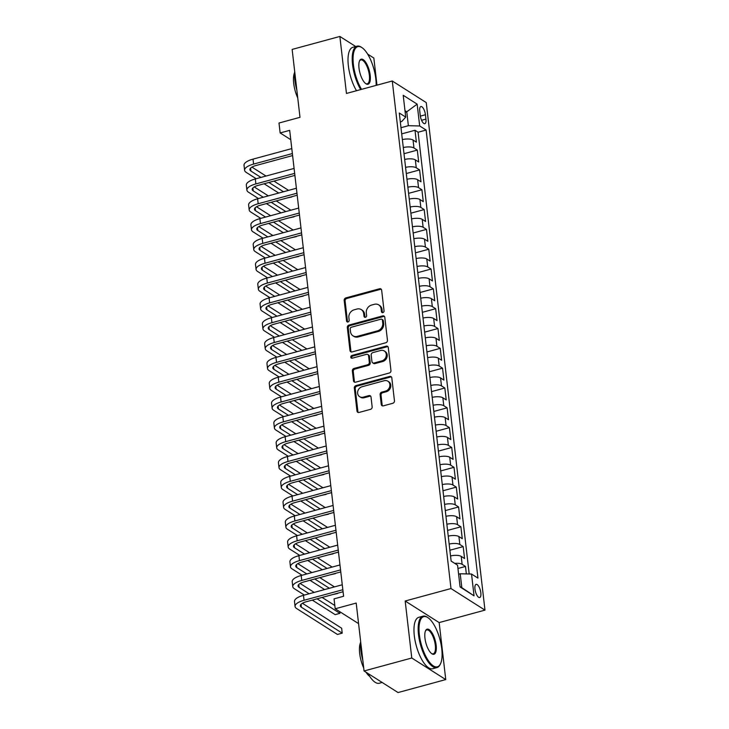 <?xml version="1.0" encoding="UTF-8"?>
<svg xmlns="http://www.w3.org/2000/svg" width="729" height="729" viewBox="0 0 729 729"><rect width="100%" height="100%" fill="white"/><g stroke="black" fill="none" stroke-linecap="round" stroke-linejoin="round"><path stroke-width="1.09" d="M382.889 312.586A1.467 1.258 -57.6 0 0 384.046 310.864L381.659 290.188A2.096 1.795 -57.6 0 0 379.554 288.757L345.828 297.915A2.096 1.795 -57.6 0 0 344.179 300.375L346.576 321.052A1.467 1.258 -57.6 0 0 349.191 320.341L348.881 317.662A6.689 5.759 -57.6 0 1 354.157 309.807L356.973 309.041A6.689 5.759 -57.6 0 1 361.283 309.615A6.689 5.759 -57.6 0 1 363.689 313.643L363.999 316.313A1.467 1.258 -57.6 0 0 366.623 315.602L366.313 312.923A6.689 5.759 -57.6 0 1 371.59 305.068L374.396 304.303A6.689 5.759 -57.6 0 1 378.706 304.886A6.689 5.759 -57.6 0 1 381.112 308.905L381.422 311.584A1.467 1.258 -57.6 0 0 382.889 312.586M480.839 592.814A6.816 2.533 74.8 0 0 476.119 584.366A6.816 2.533 74.8 0 0 474.962 589.078A6.816 2.533 74.8 0 0 479.691 597.525A6.816 2.533 74.8 0 0 480.839 592.814M381.249 404.413A2.096 1.795 -57.6 0 0 383.345 405.853L392.803 403.283A2.096 1.795 -57.6 0 0 394.453 400.822L391.801 377.859A2.096 1.795 -57.6 0 0 389.696 376.428L355.971 385.586A2.096 1.795 -57.6 0 0 354.321 388.047L356.982 411.01A2.096 1.795 -57.6 0 0 359.078 412.45L370.505 409.343A2.096 1.795 -57.6 0 0 372.154 406.882L371.025 397.059A2.096 1.795 -57.6 0 0 368.92 395.619L363.252 397.159A5.595 4.811 -57.6 0 1 359.652 396.676A5.595 4.811 -57.6 0 1 357.766 391.3A5.595 4.811 -57.6 0 1 362.049 386.753L384.256 380.711A5.595 4.811 -57.6 0 1 387.855 381.194A5.595 4.811 -57.6 0 1 389.733 386.57A5.595 4.811 -57.6 0 1 385.459 391.127L381.759 392.129A2.096 1.795 -57.6 0 0 380.11 394.589L381.249 404.413L382.16 404.996A2.096 1.795 -57.6 0 0 382.506 405.88M355.734 46.528L339.86 36.45L292.138 49.417L299.993 117.323L278.997 123.028L280.146 132.942L289.686 130.354L343.596 596.267L334.046 598.864L335.194 608.779L358.577 623.623M411.776 658.005L445.756 679.583L439.159 622.584L405.178 601.006L411.776 658.005L364.053 670.972L356.199 603.065L335.194 608.779M405.178 601.006L450.996 588.549L392.275 81.001L426.246 102.579L484.976 610.127L450.996 588.549M339.86 36.45L346.457 93.449L392.275 81.001M385.805 342.758A2.096 1.795 -57.6 0 0 387.454 340.297L384.794 317.334A2.096 1.795 -57.6 0 0 382.698 315.903L348.972 325.07A2.096 1.795 -57.6 0 0 347.323 327.521L349.975 350.485A2.096 1.795 -57.6 0 0 352.08 351.925L385.805 342.758M388.293 347.596L390.954 370.56A2.096 1.795 -57.6 0 1 389.304 373.02L355.579 382.187A2.096 1.795 -57.6 0 1 353.483 380.748L352.344 370.915A2.096 1.795 -57.6 0 1 353.993 368.464L367.671 364.746A2.096 1.795 -57.6 0 0 369.321 362.295L368.564 355.77A2.096 1.795 -57.6 0 0 366.468 354.34L352.225 358.203A1.467 1.258 -57.6 0 1 351.907 355.479L386.197 346.166A2.096 1.795 -57.6 0 1 388.293 347.596M445.756 679.583L398.034 692.55L364.053 670.972M376.975 85.156L373.84 58.028L367.635 54.092M466.341 573.914L465.485 566.442L457.949 568.492M454.732 563.371A8.52 2.98 -6.6 0 1 462.131 564.319L461.211 556.382L464.564 558.514L463.188 546.622L449.884 550.231M449.164 544.071A8.52 2.98 -6.6 0 1 459.835 544.49L458.915 536.562L462.268 538.685L460.892 526.794L447.588 530.411M446.877 524.242A8.52 2.98 -6.6 0 1 457.539 524.661L456.627 516.733L459.972 518.866L458.596 506.965L445.291 510.582M444.581 504.413A8.52 2.98 -6.6 0 1 455.251 504.842L454.331 496.905L457.684 499.037L456.308 487.136L442.995 490.754M442.284 484.594A8.52 2.98 -6.6 0 1 452.955 485.013L452.035 477.085L455.388 479.208L454.012 467.316L440.708 470.934M439.988 464.765A8.52 2.98 -6.6 0 1 450.659 465.184L449.738 457.256L453.092 459.379L451.716 447.488L438.411 451.105M437.701 444.936A8.52 2.98 -6.6 0 1 448.362 445.355L447.451 437.427L450.795 439.56L449.419 427.659L436.115 431.276M435.404 425.116A8.52 2.98 -6.6 0 1 446.075 425.536L445.155 417.599L448.508 419.731L447.132 407.839L433.828 411.448M433.108 405.288A8.52 2.98 -6.6 0 1 443.779 405.707L442.858 397.779L446.212 399.902L444.836 388.01L431.532 391.628M430.812 385.459A8.52 2.98 -6.6 0 1 441.482 385.878L440.562 377.95L443.915 380.082L442.539 368.181L429.235 371.799M428.524 365.63A8.52 2.98 -6.6 0 1 439.186 366.058L438.275 358.121L441.628 360.254L440.243 348.353L426.939 351.97M426.228 345.81A8.52 2.98 -6.6 0 1 436.899 346.229L435.978 338.292L439.332 340.425L437.956 328.533L424.652 332.142M423.932 325.981A8.52 2.98 -6.6 0 1 434.602 326.401L433.682 318.473L437.036 320.596L435.66 308.704L422.355 312.322M421.644 306.153A8.52 2.98 -6.6 0 1 432.306 306.572L431.386 298.644L434.739 300.776L433.363 288.875L420.059 292.493M419.348 286.324A8.52 2.98 -6.6 0 1 430.01 286.752L429.099 278.815L432.452 280.947L431.076 269.047L417.763 272.664M417.052 266.504A8.52 2.98 -6.6 0 1 427.723 266.923L426.802 258.995L430.156 261.119L428.78 249.227L415.475 252.845M414.755 246.675A8.52 2.98 -6.6 0 1 425.426 247.095L424.506 239.167L427.859 241.29L426.483 229.398L413.179 233.016M412.468 226.847A8.52 2.98 -6.6 0 1 423.13 227.266L422.219 219.338L425.563 221.47L424.187 209.569L410.883 213.187M410.172 207.027A8.52 2.98 -6.6 0 1 420.833 207.446L419.922 199.509L423.276 201.641L421.9 189.75L408.586 193.358M407.876 187.198A8.52 2.98 -6.6 0 1 418.546 187.617L417.626 179.689L420.979 181.813L419.603 169.921L406.299 173.538M405.579 167.369A8.52 2.98 -6.6 0 1 416.25 167.788L415.33 159.861L418.683 161.993L417.307 150.092L413.954 147.969A8.52 2.98 173.4 0 0 403.292 147.54M404.003 153.71L417.307 150.092M419.749 111.127L420.25 115.483A6.607 2.451 74.8 0 0 424.834 123.666A6.607 2.451 74.8 0 0 425.946 119.1L425.444 114.745A6.607 2.451 74.8 0 0 420.861 106.562A6.607 2.451 74.8 0 0 419.749 111.127M460.035 586.517L461.822 587.656L460.218 573.778L471.526 574.033L477.951 578.115L426.11 130.044L419.676 125.962L408.368 125.698L400.996 127.703M471.526 574.033L474.05 595.839L460.09 586.982L457.566 565.166L451.133 561.084L399.292 113.013L405.725 117.096L403.201 95.289L417.152 104.147L419.676 125.962M469.203 573.978L418.091 132.222L415.011 130.263L416.387 142.164L413.042 140.032A8.52 2.98 173.4 0 0 402.372 139.613M416.25 167.788L419.603 169.921M418.546 187.617L421.9 189.75M420.833 207.446L424.187 209.569M423.13 227.266L426.483 229.398M425.426 247.095L428.78 249.227M427.723 266.923L431.076 269.047M430.01 286.752L433.363 288.875M432.306 306.572L435.66 308.704M434.602 326.401L437.956 328.533M436.899 346.229L440.243 348.353M439.186 366.058L442.539 368.181M441.482 385.878L444.836 388.01M443.779 405.707L447.132 407.839M446.075 425.536L449.419 427.659M448.362 445.355L451.716 447.488M450.659 465.184L454.012 467.316M452.955 485.013L456.308 487.136M455.251 504.842L458.596 506.965M457.539 524.661L460.892 526.794M459.835 544.49L463.188 546.622M462.131 564.319L465.485 566.442M460.218 573.778L458.614 574.215M408.368 125.698L406.764 111.819L404.978 110.69M405.16 112.257L406.764 111.819L417.152 104.147M400.321 121.898L401.761 121.506L405.725 117.096M439.159 622.584L484.976 610.127M280.146 132.942L290.771 139.695M401.706 133.881L415.011 130.263M418.091 132.222L426.11 130.044M415.33 159.861A8.52 2.98 173.4 0 0 404.668 159.441M417.626 179.689A8.52 2.98 173.4 0 0 406.955 179.27M419.922 199.509A8.52 2.98 173.4 0 0 409.251 199.09M422.219 219.338A8.52 2.98 173.4 0 0 411.548 218.919M424.506 239.167A8.52 2.98 173.4 0 0 413.844 238.748M426.802 258.995A8.52 2.98 173.4 0 0 416.131 258.567M429.099 278.815A8.52 2.98 173.4 0 0 418.428 278.396M431.386 298.644A8.52 2.98 173.4 0 0 420.724 298.225M433.682 318.473A8.52 2.98 173.4 0 0 423.02 318.054M435.978 338.292A8.52 2.98 173.4 0 0 425.308 337.873M438.275 358.121A8.52 2.98 173.4 0 0 427.604 357.702M440.562 377.95A8.52 2.98 173.4 0 0 429.9 377.531M442.858 397.779A8.52 2.98 173.4 0 0 432.197 397.36M445.155 417.599A8.52 2.98 173.4 0 0 434.484 417.179M447.451 437.427A8.52 2.98 173.4 0 0 436.78 437.008M449.738 457.256A8.52 2.98 173.4 0 0 439.077 456.837M452.035 477.085A8.52 2.98 173.4 0 0 441.364 476.657M454.331 496.905A8.52 2.98 173.4 0 0 443.66 496.485M456.627 516.733A8.52 2.98 173.4 0 0 445.957 516.314M458.915 536.562A8.52 2.98 173.4 0 0 448.253 536.143M461.211 556.382A8.52 2.98 173.4 0 0 450.54 555.963M474.05 595.839L461.822 587.656M382.488 312.632A1.467 1.258 -57.6 0 1 382.342 312.167L382.032 309.488A6.689 5.759 -57.6 0 0 379.627 305.469L378.706 304.886M361.283 309.615L362.195 310.199A6.689 5.759 -57.6 0 1 364.609 314.226L364.919 316.896A1.467 1.258 -57.6 0 0 365.065 317.361M381.313 289.304A2.096 1.795 -57.6 0 0 380.474 289.34L346.749 298.498A2.096 1.795 -57.6 0 0 345.099 300.959L347.487 321.635A1.467 1.258 -57.6 0 0 347.633 322.1M384.447 316.459A2.096 1.795 -57.6 0 0 383.618 316.486L349.884 325.653A2.096 1.795 -57.6 0 0 348.243 328.105L350.895 351.068A2.096 1.795 -57.6 0 0 351.241 351.952M382.424 320.195A1.467 1.258 -57.6 0 0 380.948 319.184L351.342 327.23A1.467 1.258 -57.6 0 0 350.193 328.952L350.521 331.768A6.689 5.759 -57.6 0 0 352.927 335.796A6.689 5.759 -57.6 0 0 357.237 336.37L377.467 330.866A6.689 5.759 -57.6 0 0 382.743 323.011L382.424 320.195L383.336 320.778A1.467 1.258 -57.6 0 0 382.816 319.894L381.896 319.311M352.927 335.796L353.847 336.379A6.689 5.759 -57.6 0 0 358.149 336.953L357.237 336.37M383.336 320.778L383.664 323.594A6.689 5.759 -57.6 0 1 378.387 331.449L358.149 336.953M367.808 354.513L368.728 355.096A2.096 1.795 -57.6 0 1 369.485 356.353L370.232 362.878A2.096 1.795 -57.6 0 1 368.592 365.329L354.905 369.047A2.096 1.795 -57.6 0 0 353.264 371.498L354.394 381.331A2.096 1.795 -57.6 0 0 354.741 382.215M387.956 346.722A2.096 1.795 -57.6 0 0 387.117 346.749L352.827 356.062A1.467 1.258 -57.6 0 0 351.815 358.249M381.859 360.891A5.595 4.811 -57.6 0 0 386.142 356.335A5.595 4.811 -57.6 0 0 384.256 350.959A5.595 4.811 -57.6 0 0 380.656 350.476L372.838 352.608A2.096 1.795 -57.6 0 0 371.189 355.059L371.945 361.575A2.096 1.795 -57.6 0 0 374.041 363.015L381.859 360.891L382.78 361.475A5.595 4.811 -57.6 0 0 387.063 356.918A5.595 4.811 -57.6 0 0 385.176 351.542L384.256 350.959M372.692 362.832L373.613 363.416A2.096 1.795 -57.6 0 0 374.961 363.598L374.041 363.015M382.78 361.475L374.961 363.598M387.855 381.194L388.776 381.777A5.595 4.811 -57.6 0 1 390.653 387.154A5.595 4.811 -57.6 0 1 386.379 391.71L382.679 392.712A2.096 1.795 -57.6 0 0 381.03 395.173L382.16 404.996M359.652 396.676L360.573 397.259A5.595 4.811 -57.6 0 0 364.172 397.742L363.252 397.159M370.678 396.175A2.096 1.795 -57.6 0 0 369.84 396.202L364.172 397.742M391.455 376.975A2.096 1.795 -57.6 0 0 390.616 377.002L356.891 386.17A2.096 1.795 -57.6 0 0 355.242 388.63L357.903 411.593A2.096 1.795 -57.6 0 0 358.249 412.477M256.18 178.723L246.156 172.354A15.983 5.595 -6.6 0 1 244.598 170.304L244.024 165.346A15.983 5.595 -6.6 0 1 253.018 159.132L291.8 148.598M244.598 170.304A15.983 5.595 -6.6 0 1 253.583 164.089L292.375 153.555M292.602 155.569L255.879 165.547A10.653 3.727 173.4 0 0 249.892 169.693A10.653 3.727 173.4 0 0 250.931 171.06L260.955 177.429M268.892 182.469L283.508 191.745M251.942 167.105L266.021 176.053M273.949 181.093L288.575 190.369M291.746 196.985L286.67 198.078M278.733 193.048L264.117 183.763M376.146 85.384A25.998 9.659 74.8 0 0 375.809 78.832A25.998 9.659 74.8 0 0 362.085 47.713A25.998 9.659 74.8 0 0 353.401 64.599A25.998 9.659 74.8 0 0 361.575 89.339M360.709 89.576A26.636 9.896 -105.2 0 1 352.554 64.58A26.636 9.896 -105.2 0 1 357.046 46.173A26.636 9.896 -105.2 0 1 361.456 47.276L362.085 47.713M370.204 75.269A12.994 4.83 -105.2 0 1 365.867 83.717A12.994 4.83 -105.2 0 1 359.005 68.162A12.994 4.83 -105.2 0 1 359.616 60.726A12.994 4.83 -105.2 0 1 365.42 61.856A12.994 4.83 -105.2 0 1 370.204 75.269M365.539 83.48A12.357 4.593 74.8 0 0 367.27 83.799A12.357 4.593 74.8 0 0 369.357 75.251A12.357 4.593 74.8 0 0 360.791 59.942A12.357 4.593 74.8 0 0 359.461 61.099M296.858 90.241A26.636 9.896 -105.2 0 1 294.899 80.245A26.636 9.896 -105.2 0 1 294.671 71.36M297.751 97.968A19.173 7.126 -105.2 0 1 293.723 83.48A19.173 7.126 -105.2 0 1 294.589 72.599M356.508 90.715A26.636 9.896 -105.2 0 1 348.353 65.719A26.636 9.896 -105.2 0 1 352.845 47.312L357.046 46.173M441.756 648.837A25.998 9.659 74.8 0 0 428.041 617.718A25.998 9.659 74.8 0 0 419.348 634.604A25.998 9.659 74.8 0 0 428.925 661.449A25.998 9.659 74.8 0 0 440.535 663.7A25.998 9.659 74.8 0 0 441.756 648.837M440.535 663.7L440.207 664.392A26.636 9.896 -105.2 0 1 436.972 667.582A26.636 9.896 -105.2 0 1 418.501 634.585A26.636 9.896 -105.2 0 1 423.002 616.178A26.636 9.896 -105.2 0 1 427.404 617.281L428.041 617.718M436.161 645.274A12.994 4.83 -105.2 0 1 431.814 653.722A12.994 4.83 -105.2 0 1 424.952 638.167A12.994 4.83 -105.2 0 1 425.563 630.731A12.994 4.83 -105.2 0 1 431.368 631.861A12.994 4.83 -105.2 0 1 436.161 645.274M431.495 653.485A12.357 4.593 74.8 0 0 433.226 653.804A12.357 4.593 74.8 0 0 435.313 645.256A12.357 4.593 74.8 0 0 426.738 629.947A12.357 4.593 74.8 0 0 425.408 631.104M362.814 660.246A26.636 9.896 -105.2 0 1 360.855 650.25A26.636 9.896 -105.2 0 1 360.627 641.365M363.707 667.974A19.173 7.126 -105.2 0 1 359.679 653.485A19.173 7.126 -105.2 0 1 360.545 642.604M436.972 667.582L432.771 668.721A26.636 9.896 -105.2 0 1 414.309 635.724A26.636 9.896 -105.2 0 1 418.801 617.317L423.002 616.178M369.731 676.394A19.173 7.126 -105.2 0 1 366.004 672.211M382.16 682.472L379.317 683.246A26.636 9.896 -105.2 0 1 367.999 673.478M258.476 198.552L248.452 192.183A15.983 5.595 -6.6 0 1 246.894 190.132L246.32 185.175A15.983 5.595 -6.6 0 1 255.305 178.96L294.088 168.417M246.894 190.132A15.983 5.595 -6.6 0 1 255.879 183.918L294.662 173.374M294.899 175.397L258.175 185.376A10.653 3.727 173.4 0 0 252.188 189.513A10.653 3.727 173.4 0 0 253.227 190.889L263.251 197.249M271.179 202.288L285.804 211.574M254.23 186.934L268.318 195.873M276.245 200.912L290.862 210.198M294.042 216.805L288.966 217.907M281.029 212.868L266.413 203.591M260.772 218.372L250.749 212.011A15.983 5.595 -6.6 0 1 249.19 209.952L248.616 204.995A15.983 5.595 -6.6 0 1 257.601 198.789L296.384 188.246M249.19 209.952A15.983 5.595 -6.6 0 1 258.175 203.746L296.958 193.203M297.195 195.226L260.472 205.204A10.653 3.727 173.4 0 0 254.476 209.341A10.653 3.727 173.4 0 0 255.514 210.708L265.547 217.078M273.475 222.117L288.092 231.403M256.526 206.763L270.605 215.702M278.542 220.741L293.158 230.027M296.339 236.633L291.254 237.736M283.326 232.697L268.7 223.411M263.069 238.201L253.036 231.831A15.983 5.595 -6.6 0 1 251.478 229.781L250.904 224.824A15.983 5.595 -6.6 0 1 259.898 218.618L298.68 208.075M251.478 229.781A15.983 5.595 -6.6 0 1 260.472 223.566L299.255 213.032M299.482 215.046L262.768 225.024A10.653 3.727 173.4 0 0 256.772 229.17A10.653 3.727 173.4 0 0 257.811 230.537L267.835 236.907M275.772 241.946L290.388 251.223M258.822 226.591L272.901 235.531M280.838 240.57L295.455 249.847M298.626 256.462L293.55 257.565M285.613 252.526L270.997 243.24M265.356 258.03L255.332 251.66A15.983 5.595 -6.6 0 1 253.774 249.61L253.2 244.652A15.983 5.595 -6.6 0 1 262.185 238.438L300.977 227.904M253.774 249.61A15.983 5.595 -6.6 0 1 262.759 243.395L301.551 232.861M301.779 234.875L265.055 244.853A10.653 3.727 173.4 0 0 259.068 248.999A10.653 3.727 173.4 0 0 260.107 250.366L270.131 256.736M278.068 261.766L292.684 271.051M261.119 246.411L275.197 255.36M283.125 260.39L297.751 269.675M300.922 276.282L295.846 277.385M287.909 272.345L273.293 263.069M267.652 277.858L257.629 271.489A15.983 5.595 -6.6 0 1 256.07 269.429L255.496 264.481A15.983 5.595 -6.6 0 1 264.481 258.266L303.264 247.723M256.07 269.429A15.983 5.595 -6.6 0 1 265.055 263.224L303.838 252.681M304.075 254.703L267.352 264.682A10.653 3.727 173.4 0 0 261.365 268.819A10.653 3.727 173.4 0 0 262.404 270.195L272.427 276.555M280.355 281.594L294.981 290.88M263.406 266.24L277.494 275.179M285.422 280.218L300.038 289.504M303.218 296.111L298.134 297.213M290.206 292.174L275.589 282.888M269.949 297.678L259.925 291.318A15.983 5.595 -6.6 0 1 258.367 289.258L257.793 284.301A15.983 5.595 -6.6 0 1 266.778 278.095L305.56 267.552M258.367 289.258A15.983 5.595 -6.6 0 1 267.352 283.052L306.134 272.509M306.371 274.523L269.648 284.51A10.653 3.727 173.4 0 0 263.652 288.648A10.653 3.727 173.4 0 0 264.691 290.014L274.724 296.384M282.652 301.423L297.268 310.709M265.702 286.069L279.781 295.008M287.718 300.047L302.335 309.333M305.515 315.939L300.43 317.042M292.502 312.003L277.877 302.717M272.245 317.507L262.212 311.137A15.983 5.595 -6.6 0 1 260.654 309.087L260.08 304.13A15.983 5.595 -6.6 0 1 269.074 297.915L307.857 287.381M260.654 309.087A15.983 5.595 -6.6 0 1 269.648 302.872L308.431 292.338M308.659 294.352L271.944 304.33A10.653 3.727 173.4 0 0 265.948 308.476A10.653 3.727 173.4 0 0 266.987 309.843L277.011 316.213M284.948 321.252L299.564 330.529M267.999 305.888L282.077 314.837M290.014 319.876L304.631 329.153M307.802 335.768L302.726 336.871M294.789 331.832L280.173 322.546M274.532 337.336L264.509 330.966A15.983 5.595 -6.6 0 1 262.95 328.916L262.376 323.958A15.983 5.595 -6.6 0 1 271.361 317.744L310.153 307.201M262.95 328.916A15.983 5.595 -6.6 0 1 271.935 322.701L310.727 312.158M310.955 314.181L274.232 324.159A10.653 3.727 173.4 0 0 268.245 328.296A10.653 3.727 173.4 0 0 269.283 329.672L279.307 336.033M287.244 341.072L301.861 350.357M270.295 325.717L284.374 334.657M292.302 339.696L306.927 348.981M310.098 355.588L305.023 356.691M297.086 351.651L282.469 342.375M276.829 357.155L266.805 350.795A15.983 5.595 -6.6 0 1 265.247 348.735L264.673 343.778A15.983 5.595 -6.6 0 1 273.657 337.573L312.44 327.029M265.247 348.735A15.983 5.595 -6.6 0 1 274.232 342.53L313.014 331.987M313.251 334.01L276.528 343.988A10.653 3.727 173.4 0 0 270.541 348.125A10.653 3.727 173.4 0 0 271.571 349.492L281.604 355.861M289.531 360.901L304.157 370.186M272.582 345.546L286.67 354.485M294.598 359.525L309.214 368.81M312.395 375.417L307.31 376.519M299.382 371.48L284.766 362.195M279.125 376.984L269.101 370.624A15.983 5.595 -6.6 0 1 267.543 368.564L266.969 363.607A15.983 5.595 -6.6 0 1 275.954 357.401L314.737 346.858M267.543 368.564A15.983 5.595 -6.6 0 1 276.528 362.359L315.311 351.815M315.548 353.829L278.824 363.817A10.653 3.727 173.4 0 0 272.828 367.954A10.653 3.727 173.4 0 0 273.867 369.321L283.891 375.69M291.828 380.729L306.444 390.006M274.879 365.375L288.957 374.314M296.894 379.353L311.511 388.63M314.691 395.246L309.606 396.348M301.678 391.309L287.053 382.023M281.421 396.813L271.388 390.443A15.983 5.595 -6.6 0 1 269.83 388.393L269.256 383.436A15.983 5.595 -6.6 0 1 278.25 377.221L317.033 366.687M269.83 388.393A15.983 5.595 -6.6 0 1 278.824 382.178L317.607 371.644M317.835 373.658L281.121 383.636A10.653 3.727 173.4 0 0 275.125 387.782A10.653 3.727 173.4 0 0 276.163 389.149L286.187 395.519M294.124 400.549L308.741 409.835M277.175 385.194L291.254 394.143M299.191 399.173L313.807 408.459M316.978 415.074L311.903 416.168M303.966 411.138L289.349 401.852M283.709 416.642L273.685 410.272A15.983 5.595 -6.6 0 1 272.127 408.222L271.553 403.265A15.983 5.595 -6.6 0 1 280.537 397.05L319.329 386.507M272.127 408.222A15.983 5.595 -6.6 0 1 281.112 402.007L319.903 391.464M320.131 393.487L283.408 403.465A10.653 3.727 173.4 0 0 277.421 407.602A10.653 3.727 173.4 0 0 278.46 408.978L288.484 415.339M296.421 420.378L311.037 429.663M279.471 405.023L293.55 413.963M301.478 419.002L316.094 428.288M319.275 434.894L314.199 435.997M306.262 430.957L291.646 421.681M286.005 436.461L275.981 430.101A15.983 5.595 -6.6 0 1 274.423 428.041L273.849 423.084A15.983 5.595 -6.6 0 1 282.834 416.879L321.617 406.335M274.423 428.041A15.983 5.595 -6.6 0 1 283.408 421.836L322.191 411.293M322.428 413.316L285.704 423.294A10.653 3.727 173.4 0 0 279.717 427.431A10.653 3.727 173.4 0 0 280.747 428.798L290.78 435.167M298.708 440.207L313.324 449.492M281.758 424.852L295.837 433.791M303.774 438.831L318.391 448.116M321.571 454.723L316.486 455.825M308.558 450.786L293.942 441.501M288.301 456.29L278.268 449.921A15.983 5.595 -6.6 0 1 276.719 447.87L276.145 442.913A15.983 5.595 -6.6 0 1 285.13 436.707L323.913 426.164M276.719 447.87A15.983 5.595 -6.6 0 1 285.704 441.656L324.487 431.121M324.724 433.135L288.001 443.114A10.653 3.727 173.4 0 0 282.005 447.26A10.653 3.727 173.4 0 0 283.043 448.627L293.067 454.996M301.004 460.035L315.621 469.312M284.055 444.672L298.134 453.62M306.071 458.659L320.687 467.936M323.867 474.552L318.783 475.654M310.846 470.615L296.229 461.329M290.589 476.119L280.565 469.749A15.983 5.595 -6.6 0 1 279.007 467.699L278.432 462.742A15.983 5.595 -6.6 0 1 287.426 456.527L326.209 445.993M279.007 467.699A15.983 5.595 -6.6 0 1 288.001 461.484L326.783 450.941M327.011 452.964L290.288 462.942A10.653 3.727 173.4 0 0 284.301 467.089A10.653 3.727 173.4 0 0 285.34 468.455L295.363 474.816M303.3 479.855L317.917 489.141M286.351 464.501L300.43 473.44M308.367 478.479L322.983 487.765M326.155 494.371L321.079 495.474M313.142 490.435L298.526 481.158M292.885 495.948L282.861 489.578A15.983 5.595 -6.6 0 1 281.303 487.519L280.729 482.562A15.983 5.595 -6.6 0 1 289.714 476.356L328.506 465.813M281.303 487.519A15.983 5.595 -6.6 0 1 290.288 481.313L329.071 470.77M329.308 472.793L292.584 482.771A10.653 3.727 173.4 0 0 286.597 486.908A10.653 3.727 173.4 0 0 287.636 488.284L297.66 494.645M305.597 499.684L320.213 508.97M288.648 484.329L302.726 493.269M310.654 498.308L325.271 507.594M328.451 514.2L323.375 515.303M315.438 510.264L300.822 500.978M295.181 515.768L285.157 509.407A15.983 5.595 -6.6 0 1 283.599 507.348L283.025 502.39A15.983 5.595 -6.6 0 1 292.01 496.185L330.793 485.642M283.599 507.348A15.983 5.595 -6.6 0 1 292.584 501.142L331.367 490.599M331.604 492.613L294.881 502.6A10.653 3.727 173.4 0 0 288.884 506.737A10.653 3.727 173.4 0 0 289.923 508.104L299.956 514.474M307.884 519.513L322.5 528.798M290.935 504.158L305.014 513.098M312.951 518.137L327.567 527.413M330.747 534.029L325.663 535.132M317.735 530.092L303.118 520.807M297.478 535.596L287.445 529.227A15.983 5.595 -6.6 0 1 285.896 527.176L285.321 522.219A15.983 5.595 -6.6 0 1 294.306 516.004L333.089 505.47M285.896 527.176A15.983 5.595 -6.6 0 1 294.881 520.962L333.663 510.428M333.9 512.441L297.177 522.42A10.653 3.727 173.4 0 0 291.181 526.566A10.653 3.727 173.4 0 0 292.22 527.933L302.243 534.302M310.18 539.342L324.797 548.618M293.231 523.978L307.31 532.926M315.247 537.966L329.863 547.242M333.044 553.858L327.959 554.951M320.022 549.921L305.405 540.636M299.765 555.425L289.741 549.055A15.983 5.595 -6.6 0 1 288.183 547.005L287.609 542.048A15.983 5.595 -6.6 0 1 296.603 535.833L335.386 525.29M288.183 547.005A15.983 5.595 -6.6 0 1 297.177 540.79L335.96 530.247M336.187 532.27L299.464 542.248A10.653 3.727 173.4 0 0 293.477 546.385A10.653 3.727 173.4 0 0 294.516 547.761L304.54 554.122M312.477 559.161L327.093 568.447M295.527 543.807L309.606 552.746M317.543 557.785L332.16 567.071M335.331 573.677L330.255 574.78M322.318 569.741L307.702 560.464M302.061 575.245L292.037 568.884A15.983 5.595 -6.6 0 1 290.479 566.825L289.905 561.868A15.983 5.595 -6.6 0 1 298.89 555.662L337.673 545.119M290.479 566.825A15.983 5.595 -6.6 0 1 299.464 560.619L338.247 550.076M338.484 552.099L301.76 562.077A10.653 3.727 173.4 0 0 295.774 566.214A10.653 3.727 173.4 0 0 296.812 567.581L306.836 573.951M314.773 578.99L329.39 588.276M297.815 563.635L311.903 572.575M319.831 577.614L334.447 586.9M337.627 593.506L332.552 594.609M324.615 589.57L309.998 580.284M304.358 595.074L294.334 588.704A15.983 5.595 -6.6 0 1 292.776 586.654L292.201 581.696A15.983 5.595 -6.6 0 1 301.186 575.491L339.969 564.948M292.776 586.654A15.983 5.595 -6.6 0 1 301.76 580.439L340.543 569.905M340.78 571.919L304.057 581.897A10.653 3.727 173.4 0 0 298.061 586.043A10.653 3.727 173.4 0 0 299.1 587.41L309.132 593.78M317.06 598.819L339.924 613.335L339.723 611.649M300.111 583.464L314.19 592.404M322.127 597.443L334.821 605.498M339.924 613.335L335.149 614.629L312.294 600.113M343.077 591.748L306.353 601.726A10.653 3.727 173.4 0 0 300.357 605.872A10.653 3.727 173.4 0 0 301.396 607.239L342.22 633.155L337.445 634.458L296.621 608.533A15.983 5.595 -6.6 0 1 295.063 606.482L294.498 601.525A15.983 5.595 -6.6 0 1 303.483 595.311L342.266 584.776M295.063 606.482A15.983 5.595 -6.6 0 1 304.057 600.268L342.84 589.734M342.22 633.155L341.646 628.207L302.407 603.284M413.954 147.969L413.042 140.032M420.341 116.13L425.444 114.745M421.562 120.294L425.946 119.1M382.032 309.488L381.112 308.905M364.919 316.896L363.999 316.313M364.609 314.226L363.689 313.643M347.487 321.635L346.576 321.052M345.099 300.959L344.179 300.375M346.749 298.498L345.828 297.915M380.474 289.34L379.554 288.757M382.342 312.167L381.422 311.584M350.895 351.068L349.975 350.485M348.243 328.105L347.323 327.521M349.884 325.653L348.972 325.07M383.618 316.486L382.698 315.903M378.387 331.449L377.467 330.866M383.664 323.594L382.743 323.011M354.394 381.331L353.483 380.748M353.264 371.498L352.344 370.915M354.905 369.047L353.993 368.464M368.592 365.329L367.671 364.746M370.232 362.878L369.321 362.295M369.485 356.353L368.564 355.77M352.827 356.062L351.907 355.479M387.117 346.749L386.197 346.166M381.03 395.173L380.11 394.589M382.679 392.712L381.759 392.129M386.379 391.71L385.459 391.127M369.84 396.202L368.92 395.619M357.903 411.593L356.982 411.01M355.242 388.63L354.321 388.047M356.891 386.17L355.971 385.586M390.616 377.002L389.696 376.428M253.018 159.132L253.583 164.089M250.594 168.117L250.931 171.06M255.305 178.96L255.879 183.918M252.881 187.945L253.227 190.889M257.601 198.789L258.175 203.746M255.177 207.774L255.514 210.708M259.898 218.618L260.472 223.566M257.474 227.603L257.811 230.537M262.185 238.438L262.759 243.395M259.761 247.423L260.107 250.366M264.481 258.266L265.055 263.224M262.057 267.251L262.404 270.195M266.778 278.095L267.352 283.052M264.354 287.08L264.691 290.014M269.074 297.915L269.648 302.872M266.65 306.9L266.987 309.843M271.361 317.744L271.935 322.701M268.937 326.729L269.283 329.672M273.657 337.573L274.232 342.53M271.234 346.557L271.571 349.492M275.954 357.401L276.528 362.359M273.53 366.386L273.867 369.321M278.25 377.221L278.824 382.178M275.826 386.206L276.163 389.149M280.537 397.05L281.112 402.007M278.113 406.035L278.46 408.978M282.834 416.879L283.408 421.836M280.41 425.864L280.747 428.798M285.13 436.707L285.704 441.656M282.706 445.683L283.043 448.627M287.426 456.527L288.001 461.484M285.003 465.512L285.34 468.455M289.714 476.356L290.288 481.313M287.29 485.341L287.636 488.284M292.01 496.185L292.584 501.142M289.586 505.17L289.923 508.104M294.306 516.004L294.881 520.962M291.882 524.989L292.22 527.933M296.603 535.833L297.177 540.79M294.179 544.818L294.516 547.761M298.89 555.662L299.464 560.619M296.466 564.647L296.812 567.581M301.186 575.491L301.76 580.439M298.762 584.476L299.1 587.41M303.483 595.311L304.057 600.268M301.059 604.295L301.396 607.239"/></g></svg>
